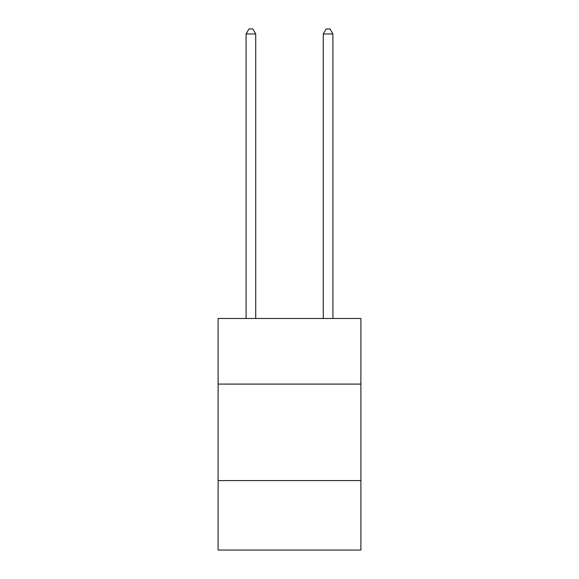 <?xml version="1.0" encoding="UTF-8"?>
<svg xmlns="http://www.w3.org/2000/svg" width="579" height="579" viewBox="0 0 579 579"><rect width="100%" height="100%" fill="white"/><g stroke="black" fill="none" stroke-linecap="round" stroke-linejoin="round"><path stroke-width="0.87" d="M360.898 384.094L360.898 318.486L218.102 318.486L218.102 384.094L360.898 384.094L360.898 550.05L218.102 550.05L218.102 384.094M360.898 480.577L218.102 480.577M255.73 318.486L255.73 33.966L246.082 33.966L246.082 318.486M246.082 33.966L248.977 28.95L252.835 28.95L255.73 33.966M332.918 318.486L332.918 33.966L323.27 33.966L323.27 318.486M323.27 33.966L326.165 28.95L330.023 28.95L332.918 33.966"/></g></svg>
